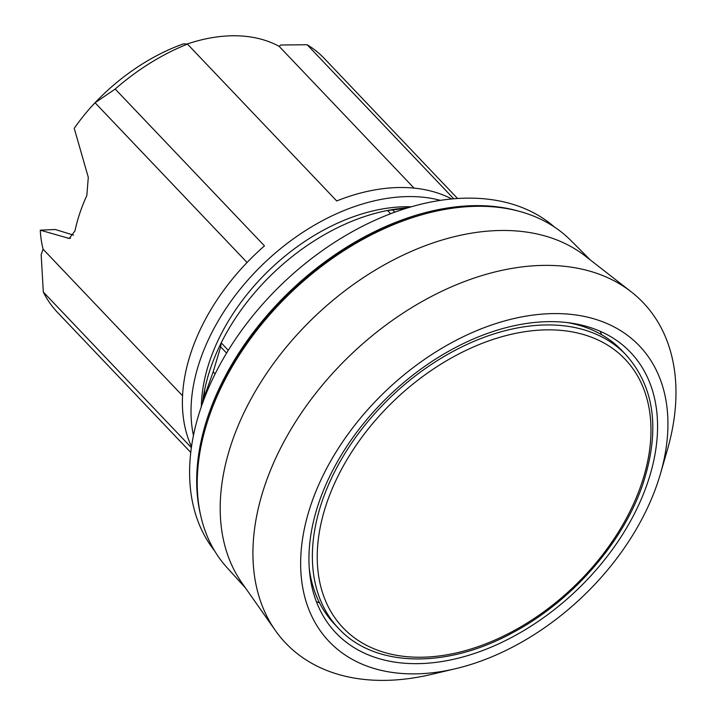 <?xml version="1.0" encoding="UTF-8"?>
<svg xmlns="http://www.w3.org/2000/svg" width="716" height="716" viewBox="0 0 716 716"><rect width="100%" height="100%" fill="white"/><g stroke="black" fill="none" stroke-linecap="round" stroke-linejoin="round"><path stroke-width="1.07" d="M455.439 668.726L431.211 674.445A246.832 163.955 -43.6 0 1 391.034 680.2A246.832 163.955 -43.6 0 1 275.347 630.483L241.829 582.752A238.168 158.2 -43.6 0 1 272.223 365.33A238.168 158.2 -43.6 0 1 495.132 230.65A238.168 158.2 -43.6 0 1 585.214 255.988L631.217 291.824A246.832 163.955 -43.6 0 1 667.41 449.675L660.501 473.589A214.299 142.341 -43.6 0 1 455.439 668.726A214.299 142.341 -43.6 0 1 420.552 673.72A214.299 142.341 -43.6 0 1 312.051 501.54A214.299 142.341 -43.6 0 1 548.026 313.751A214.299 142.341 -43.6 0 1 660.501 473.589M245.606 588.131L226.918 567.493A237.318 157.636 -43.6 0 1 243.61 348.504A237.318 157.636 -43.6 0 1 471.182 206.468A237.318 157.636 -43.6 0 1 570.706 240.334L590.396 260.024M275.347 630.483A246.832 163.955 -43.6 0 1 306.851 405.149A246.832 163.955 -43.6 0 1 537.859 265.564A246.832 163.955 -43.6 0 1 631.217 291.824M543.757 321.797A203.416 135.118 -43.6 0 1 630.608 352.415A203.416 135.118 -43.6 0 1 618.722 540.41A203.416 135.118 -43.6 0 1 422.753 663.499A203.416 135.118 -43.6 0 1 335.894 632.881A203.416 135.118 -43.6 0 1 347.788 444.887A203.416 135.118 -43.6 0 1 543.757 321.797M600.303 331.338A203.416 135.118 -43.6 0 1 601.494 334.632M201.321 406.643A173.156 115.016 -43.6 0 1 401.202 206.87A173.156 115.016 -43.6 0 1 411.324 206.799M200.561 515.001A235.94 156.714 -43.6 0 1 267.632 314.727A235.94 156.714 -43.6 0 1 469.052 205.814A235.94 156.714 -43.6 0 1 519.583 211.408M214.505 550.711A235.152 156.195 -43.6 0 1 238.455 334.837A235.152 156.195 -43.6 0 1 461.05 198.314A235.152 156.195 -43.6 0 1 554.56 227.106M193.445 435.435A184.164 122.329 -43.6 0 1 247.62 280.332A184.164 122.329 -43.6 0 1 403.609 196.712A184.164 122.329 -43.6 0 1 440.465 200.364M451.76 198.967A184.164 122.329 136.4 0 0 394.981 187.646A184.164 122.329 136.4 0 0 336.726 200.945L187.467 44.097L183.511 43.837A165.745 110.094 -43.6 0 0 89.974 108.232L95.067 102.755L247.065 262.486M94.915 102.871L115.204 89.035A184.164 122.329 -43.6 0 1 187.467 44.097M115.204 89.035L264.464 245.883A184.164 122.329 136.4 0 0 191.494 446.641M191.36 447.616L43.318 292.047L41.17 254.636L43.094 249.213A164.071 108.984 -43.6 0 1 40.266 230.176L55.257 229.496L73.542 235.108M190.742 452.423L57.54 312.445A184.164 122.329 -43.6 0 1 43.318 292.047M40.266 230.176L69.264 238.464L74.974 230.91A164.071 108.984 -43.6 0 1 86.851 195.423L88.292 177.353L74.231 128.316A164.071 108.984 -43.6 0 1 89.974 108.232M187.001 44.061A160.724 106.756 -43.6 0 1 279.124 46.325L414.063 188.12M279.124 46.325L280.77 45.01L307.146 44.732L453.747 198.788M307.146 44.732A184.164 122.329 -43.6 0 1 324.357 58.524L457.569 198.511M43.094 249.213L182.544 395.751M208.329 418.878A234.392 155.685 -43.6 0 1 423.192 214.406M215.122 373.895L213.171 371.846L203.89 397.872L204.758 389.262A180.817 120.1 136.4 0 0 203.138 398.454A180.817 120.1 136.4 0 0 202.512 403.26M213.171 371.846L220.662 346.839L221.19 342.857L228.279 350.303M394.82 212.187L392.681 209.94L387.544 210.477A180.817 120.1 136.4 0 0 221.19 342.857M392.681 209.94L406.366 208.284M203.138 398.445L203.138 398.454A180.808 120.091 -43.6 0 1 203.138 398.445A180.808 120.091 -43.6 0 1 403.045 208.204L408.263 207.712M390.65 213.735L387.544 210.477M206.7 392.404L206.11 391.786M319.578 602.917A203.416 135.118 -43.6 0 1 316.338 601.556M626.106 354.966A198.395 131.78 136.4 0 0 464.63 345.551A198.395 131.78 136.4 0 0 322.934 498.954A198.395 131.78 136.4 0 0 338.668 628.505C374.602 667.616 446.507 669.048 512.629 632.729C571.001 601.843 622.222 543.82 642.306 485.752C660.474 431.309 655.077 387.714 626.106 354.966L621.971 350.625A198.395 131.78 136.4 0 0 567.681 322.63M309.258 568.549A198.395 131.78 136.4 0 0 334.533 624.155L338.668 628.505M70.553 238.186L67.913 238.303M226.596 353.069L220.662 346.839M640.605 486.45A194.725 129.336 136.4 0 0 542.021 329.995A194.725 129.336 136.4 0 0 327.597 500.627A194.725 129.336 136.4 0 0 426.19 657.091A194.725 129.336 136.4 0 0 640.605 486.45M203.89 397.872L204.337 398.347M309.419 570.518L309.634 571.216M569.641 322.88L570.321 323.131"/></g></svg>
